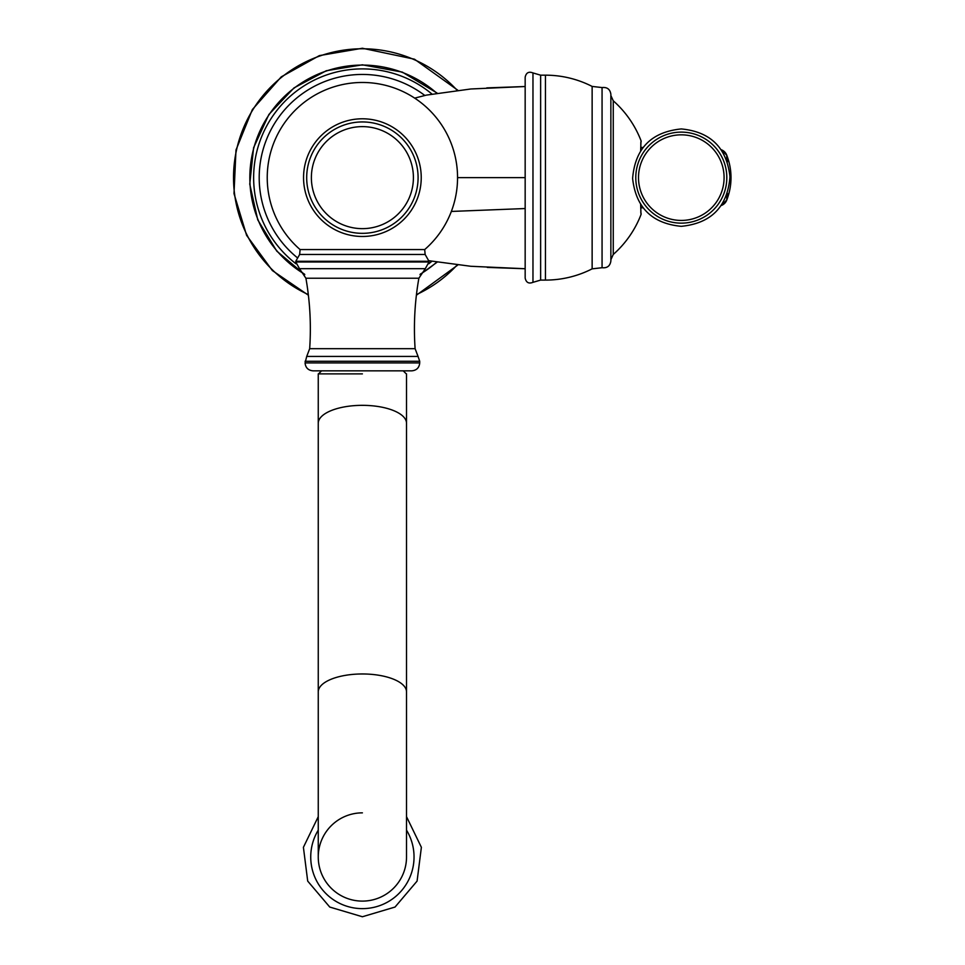 <?xml version="1.0" encoding="UTF-8"?>
<svg xmlns="http://www.w3.org/2000/svg" width="965" height="965" viewBox="0 0 965 965"><rect width="100%" height="100%" fill="white"/><g stroke="black" fill="none" stroke-linecap="round" stroke-linejoin="round"><path stroke-width="1.45" d="M640.856 207.813L643.076 207.813M640.856 147.452L643.076 147.452M640.651 150.817L641.001 140.637A102.459 102.459 0 0 0 613.258 100.806L613.258 254.458A102.459 102.459 0 0 0 641.001 214.64L640.651 204.447M525.165 177.632L525.165 278.065C526.154 282.564 528.76 283.987 532.97 282.335L532.97 72.93C528.76 71.277 526.154 72.701 525.165 77.2L525.165 177.632L457.555 177.632M424.817 95.475A103.183 103.183 0 0 0 265.254 142.82A103.183 103.183 0 0 0 296.846 257.329M727.393 161.939L727.393 156.969A60.867 60.867 0 0 1 727.393 198.295L726.79 199.972L721.217 205.521A9.131 9.131 0 0 0 726.79 199.972L726.79 195.002M721.217 149.744A9.131 9.131 0 0 1 726.79 155.293L727.393 156.969L726.79 155.293L721.217 149.744M362.394 249.561L300.091 249.561L299.657 254.471L425.131 254.471L424.697 249.561L362.394 249.561M305.073 362.924L419.715 362.924C419.244 367.725 416.603 370.367 411.802 370.837L312.986 370.837C308.185 370.367 305.543 367.725 305.073 362.924L306.725 356.423L418.05 356.423L415.107 348.691L309.669 348.691L306.725 356.423M362.394 373.877L318.257 373.877L362.394 373.877M406.518 856.98A44.125 44.125 0 0 1 362.394 901.105A44.125 44.125 0 0 1 318.257 856.98L318.257 691.917A44.125 17.949 180 0 1 362.394 673.968A44.125 17.949 180 0 1 406.518 691.917L406.518 856.98A44.125 44.125 0 0 1 362.394 901.105A44.125 44.125 0 0 1 318.257 856.98A44.125 44.125 0 0 1 362.394 812.856M362.394 118.792A58.841 58.841 0 0 0 303.553 177.632A58.841 58.841 0 0 0 362.394 236.473A58.841 58.841 0 0 0 421.235 177.632A58.841 58.841 0 0 0 362.394 118.792A58.841 58.841 0 0 1 421.235 177.632A58.841 58.841 0 0 1 362.394 236.473A58.841 58.841 0 0 1 303.553 177.632A58.841 58.841 0 0 1 362.394 118.792M641.001 214.64A2.026 2.026 -90 0 0 641.05 213.337L641.001 214.64M641.05 141.964L641.001 140.637A2.026 2.026 90 0 1 641.05 141.927M592.136 86.428A102.459 102.459 0 0 0 545.454 75.174L545.454 280.091A102.459 102.459 0 0 0 592.136 268.849L592.136 86.428L602.063 87.562L602.063 267.715C607.226 268.258 610.169 265.966 610.893 260.827L610.893 259.054M545.454 280.091L540.629 280.091L540.629 75.174L532.97 72.93M486.782 87.887L525.165 86.524L470.799 88.985L426.325 95.125L414.685 98.128M525.165 208.536L451.343 211.444M487.253 267.401L525.165 268.74L470.799 266.28L428.979 260.719M428.786 263.771A108.755 108.755 0 0 0 431.862 261.298M431.862 93.967A108.755 108.755 0 0 0 259.452 142.567A108.755 108.755 0 0 0 295.99 263.771M436.663 93.074A112.543 112.543 0 0 0 253.916 147.621A112.543 112.543 0 0 0 304.542 274.169M420.245 274.169A112.543 112.543 0 0 0 436.663 262.191M416.458 294.602A128.864 128.864 0 0 0 457.108 265.013M457.108 90.264A128.864 128.864 0 0 0 236.534 149.961A128.864 128.864 0 0 0 308.33 294.602M727.393 198.295L727.393 193.326M726.79 179.08L726.79 176.185M726.79 160.262L726.79 155.293M681.29 132.121A45.512 45.512 0 0 1 726.814 177.632A45.512 45.512 0 0 1 681.29 223.144A45.512 45.512 0 0 1 635.778 177.632A45.512 45.512 0 0 1 681.29 132.121M681.29 134.835A42.798 42.798 0 0 1 724.088 177.632A42.798 42.798 0 0 1 681.29 220.43A42.798 42.798 0 0 1 638.504 177.632A42.798 42.798 0 0 1 681.29 134.835M295.785 261.274L295.785 261.985L428.991 261.985L428.991 261.274L295.785 261.274L299.657 254.471M309.669 348.691C311.273 325.048 310.018 301.562 305.905 278.234L299.488 268.68L425.3 268.68L428.991 261.985M305.905 278.234L418.87 278.234L425.3 268.68M419.715 362.924L419.715 361.272L305.073 361.272M406.518 373.877L406.518 423.285A44.125 17.949 180 0 0 362.394 405.336A44.125 17.949 180 0 0 318.257 423.285L318.257 373.877M318.257 830.141A51.652 51.652 0 0 0 362.394 908.632A51.652 51.652 0 0 0 406.518 830.141M362.394 233.337A55.693 55.693 0 0 1 306.689 177.632A55.693 55.693 0 0 1 362.394 121.94A55.693 55.693 0 0 1 418.086 177.632A55.693 55.693 0 0 1 362.394 233.337M362.394 126.62A51.012 51.012 0 0 1 413.406 177.632A51.012 51.012 0 0 1 362.394 228.645A51.012 51.012 0 0 1 311.381 177.632A51.012 51.012 0 0 1 362.394 126.62M640.808 204.689L640.844 212.867M640.808 150.576L640.844 142.398M613.258 100.806L610.857 95.487M613.258 254.458L610.857 259.778M610.869 260.297L610.869 94.968M592.136 268.849L602.063 267.715M602.063 87.562C607.226 87.007 610.169 89.311 610.893 94.449M545.454 75.174L540.629 75.174M540.629 280.091L532.97 282.335M437.024 93.014L402.284 72.098L362.394 64.812L326.291 70.734L293.987 87.912L268.873 114.509L253.59 147.754L249.754 184.134L257.752 219.839L276.762 251.105L304.771 274.639M420.016 274.639L437.024 262.251M416.385 295.218L457.748 265.073M457.748 90.191L414.48 59.203L362.394 48.25L319.379 55.608L281.261 76.85L252.372 109.552L235.991 149.997L234 193.591L246.606 235.364L272.383 270.574L308.402 295.218M681.29 226.329C711.229 223.337 727.453 206.848 729.986 176.872C726.742 147.693 710.517 131.722 681.29 128.936C651.363 131.94 635.127 148.417 632.606 178.404C635.839 207.572 652.075 223.554 681.29 226.329M424.697 249.561A95.161 95.161 0 0 0 362.394 82.471A95.161 95.161 0 0 0 300.091 249.561M428.991 261.274L425.131 254.471M415.107 348.691C413.503 325.048 414.757 301.562 418.87 278.234M295.785 261.985L299.488 268.68M419.715 361.272L418.05 356.423M403.225 370.837L406.265 373.877M321.562 370.837L318.51 373.877M318.257 423.285L318.257 691.917M406.518 423.285L406.518 691.917M406.518 816.667L421.379 847.318L417.085 881.093L395.035 907.052L362.394 916.75L329.753 907.052L307.702 881.093L303.408 847.318L318.257 816.667"/></g></svg>

